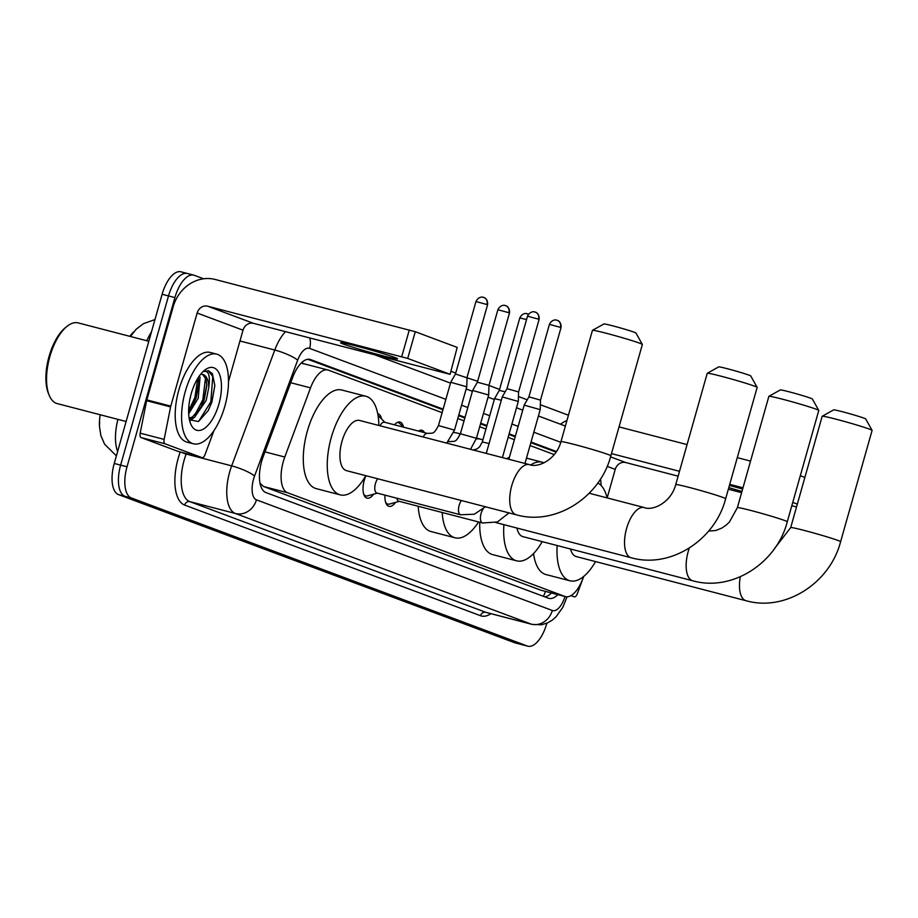 <?xml version="1.0" encoding="UTF-8"?>
<svg xmlns="http://www.w3.org/2000/svg" width="918" height="918" viewBox="0 0 918 918"><rect width="100%" height="100%" fill="white"/><g stroke="black" fill="none" stroke-linecap="round" stroke-linejoin="round"><path stroke-width="1.38" d="M418.516 431.058A14.826 6.724 -75.4 0 1 421.913 430.244A14.826 6.724 -75.4 0 1 424.483 432.619M394.499 424.816A14.826 6.724 -75.4 0 1 399.996 422.05A14.826 6.724 -75.4 0 1 403.461 427.145M377.746 413.788A14.826 6.724 -75.4 0 1 378.09 413.857A14.826 6.724 -75.4 0 1 381.555 418.998M373.683 494.171A15.767 7.16 -75.4 0 1 367.028 498.13A15.767 7.16 -75.4 0 1 364.262 480.355A15.767 7.16 -75.4 0 1 365.961 475.719M442.12 412.675L328.46 370.161A27.792 12.611 104.6 0 0 327.887 369.988A27.792 12.611 104.6 0 0 310.525 387.866L284.787 457.026A27.792 12.611 104.6 0 0 283.295 461.593A27.792 12.611 104.6 0 0 287.598 492.748L564.868 596.436A27.792 12.611 104.6 0 0 565.442 596.62A27.792 12.611 104.6 0 0 583.573 576.538M133.776 331.834A25.004 11.349 104.6 0 0 129.874 336.344M100.28 414.787A25.004 11.349 104.6 0 0 99.477 426.101M304.443 363.918L302.401 363.562A27.792 24.729 110.5 0 0 302.779 361.646M259.874 483.143L263.581 486.506L540.851 590.194L565.442 596.62M554.254 454.605L530.053 445.551M514.378 439.699L508.136 437.358M485.943 429.062L479.701 426.721M464.026 420.869L457.784 418.528M601.083 485.473A27.792 12.611 104.6 0 0 600.475 479.035M395.601 502.364A15.767 7.16 -75.4 0 1 388.945 506.323A15.767 7.16 -75.4 0 1 385.009 495.135M546.853 623.219L546.703 623.735A27.792 12.611 -75.4 0 1 527.85 646.192L521.458 644.528A27.792 12.611 -75.4 0 1 520.896 644.344L124.94 496.271A27.792 12.611 -75.4 0 1 120.625 465.128L168.51 295.929A27.792 12.611 -75.4 0 1 187.364 273.472L180.972 271.808A27.792 12.611 -75.4 0 0 162.119 294.265L114.245 463.464A27.792 12.611 -75.4 0 0 118.548 494.618L514.505 642.68A27.792 12.611 -75.4 0 0 515.067 642.864L521.458 644.528A27.792 12.611 -75.4 0 1 520.896 644.344L124.94 496.271A27.792 12.611 -75.4 0 1 120.625 465.128L168.51 295.929A27.792 12.611 -75.4 0 1 187.364 273.472A27.792 12.611 -75.4 0 1 187.938 273.656M443.119 409.141L310.651 359.604A27.792 12.611 104.6 0 0 310.089 359.42A27.792 12.611 104.6 0 0 292.727 377.309L263.122 456.831A27.792 12.611 104.6 0 0 261.63 461.41A27.792 12.611 104.6 0 0 265.933 492.564L548.367 598.18A27.792 12.611 104.6 0 0 548.93 598.352A27.792 12.611 104.6 0 0 557.88 594.657M190.519 396.978A37.053 16.822 -75.4 0 1 189.969 398.825A37.053 16.822 -75.4 0 0 190.519 396.978M527.85 646.192A27.792 12.611 -75.4 0 1 527.276 646.008L131.331 497.935A27.792 12.611 -75.4 0 1 127.017 466.78L174.902 297.593A27.792 12.611 -75.4 0 1 193.755 275.136A27.792 12.611 -75.4 0 1 194.318 275.32L203.624 278.797M450.967 371.285L455.73 373.075M483.407 297.375A6.024 5.359 110.5 0 1 483.878 297.524A6.024 5.359 110.5 0 1 486.965 304.512L475.972 301.529L455.466 374.005L477.647 381.268M477.383 382.209L488.365 385.193L499.553 389.461M518.441 396.519L527.219 399.8M540.358 404.723L568.437 415.223M556.492 451.541L531.052 442.028M515.377 436.165L509.134 433.824M486.942 425.527L480.699 423.198M465.036 417.334L458.782 415.005M551.489 592.994A27.792 12.611 -75.4 0 1 544.776 596.838M307.851 359.282L442.935 409.795M458.598 415.659L464.841 417.988M480.516 423.852L486.758 426.193M508.951 434.489L515.193 436.819M530.868 442.683L556.101 452.115M394.648 357.423A29.64 1.239 -164.2 0 0 362.748 347.738A29.64 1.239 -164.2 0 0 340.567 342.712A29.64 1.239 -164.2 0 0 343.527 344.135A29.64 1.239 -164.2 0 0 375.416 353.832A29.64 1.239 -164.2 0 0 397.609 358.858A29.64 1.239 -164.2 0 0 394.648 357.423M178.253 451.461A4.636 2.1 -75.4 0 1 178.161 451.438A4.636 2.1 -75.4 0 1 178.069 451.404L202.029 457.634L165.045 443.807L141.085 437.576A4.636 2.1 -75.4 0 1 140.179 433.17L146.628 400.684A4.636 2.1 -75.4 0 1 146.823 399.904L173.169 306.796A37.053 32.979 110.5 0 1 215.202 279.474L415.269 331.719L407.707 358.433L207.64 306.199A9.26 8.239 -69.5 0 0 197.129 313.027L170.782 406.135A4.636 2.1 104.6 0 0 170.599 406.915L164.138 439.401A4.636 2.1 104.6 0 0 165.045 443.807M178.069 451.404L141.085 437.576M228.49 381.498L243.018 330.182A9.26 8.239 -69.5 0 1 253.529 323.354L450.095 374.337L457.198 347.406L415.269 331.719M457.198 347.406L450.095 374.337M449.636 374.119L407.707 358.433M202.029 457.634A4.636 2.1 104.6 0 0 202.121 457.669A4.636 2.1 104.6 0 0 205.012 454.685L213.974 430.611M126.11 421.5L57.168 403.576A41.677 18.922 -75.4 0 1 49.297 395.52L48.516 393.673A39.83 18.085 -75.4 0 1 49.056 356.459A39.83 18.085 -75.4 0 1 65.763 327.336L67.347 326.097A41.677 18.922 -75.4 0 1 78.145 322.895L148.819 341.266M49.297 395.52A41.677 18.922 -75.4 0 1 49.859 356.574A41.677 18.922 -75.4 0 1 67.347 326.097M224.818 406.353A46.313 21.022 -75.4 0 1 193.388 443.773A46.313 21.022 -75.4 0 1 185.264 391.561A46.313 21.022 -75.4 0 1 216.694 354.13A46.313 21.022 -75.4 0 1 224.818 406.353M193.388 443.773L186.997 442.12A46.313 21.022 -75.4 0 1 178.872 389.898A46.313 21.022 -75.4 0 1 210.314 352.466L216.694 354.13M189.452 419.778L198.46 421.534L208.271 410.53L211.909 402.05L214.835 385.537L212.368 373.615L208.466 370.734L203.486 371.434M202.924 371.733C208.512 369.885 210.463 375.141 208.776 387.488A23.157 10.511 -75.4 0 0 202.889 374.464A23.157 10.511 -75.4 0 0 200.514 374.429M191.196 393.776A32.417 14.722 -75.4 0 1 204.806 370.069A32.417 14.722 -75.4 0 1 219.379 373.982A32.417 14.722 -75.4 0 1 218.886 404.127A32.417 14.722 -75.4 0 1 190.772 424.07A32.417 14.722 -75.4 0 1 191.196 393.776M188.626 411.344L193.101 404.907L196.2 397.781L198.839 383.529L198.231 377.654M188.695 413.766L198.196 398.297L200.044 377.516L199.424 375.887M189.142 418.183L192.459 416.944L201.088 406.984L204.186 399.858L206.825 385.606L206.034 379.077L202.511 374.383M189.246 418.734L194.455 417.461L206.183 400.374L208.776 387.488M192.55 405.894L195.844 397.93L198.827 382.404M190.233 420.628L193.491 417.977M200.537 407.971L203.83 400.007L206.814 384.481M208.111 410.839L211.817 402.084L214.835 385.399M188.638 410.598L194.846 397.678L197.818 378.319M194.593 415.406L202.832 399.755L205.529 377.7M198.586 421.465L210.819 401.832L212.781 376.472L208.191 370.677M592.477 330.331L603.906 323.962A16.673 0.7 15.8 0 1 616.689 326.9A16.673 0.7 15.8 0 1 634.304 332.259A16.673 0.7 15.8 0 1 635.956 333.027L642.348 344.445A25.934 1.09 -164.2 0 0 639.766 343.24A25.934 1.09 -164.2 0 0 612.375 334.898A25.934 1.09 -164.2 0 0 592.477 330.331A25.934 1.09 -164.2 0 0 592.443 330.365L560.955 441.684A25.934 1.09 15.8 0 1 580.36 446.068A25.934 1.09 15.8 0 1 608.267 454.559A25.934 1.09 15.8 0 1 610.86 455.798L642.359 344.491A25.934 1.09 -164.2 0 0 642.348 344.445M560.955 441.684C556.113 459.998 537.661 468.18 529.388 464.611L359.569 420.455A25.934 11.773 104.6 0 0 341.966 441.42A25.934 11.773 104.6 0 0 346.522 470.659L516.341 514.814C555.7 526.025 600.246 497.177 610.86 455.798M365.789 475.673A50.949 23.134 -75.4 0 1 340.222 494.871A50.949 23.134 -75.4 0 1 331.295 437.427A50.949 23.134 -75.4 0 1 365.869 396.255A50.949 23.134 -75.4 0 1 378.836 425.47M340.222 494.871L316.262 488.64A50.949 23.134 -75.4 0 1 307.323 431.196A50.949 23.134 -75.4 0 1 341.898 390.024L365.869 396.255M707.273 373.259L718.691 366.89A16.673 0.7 15.8 0 1 731.485 369.828A16.673 0.7 15.8 0 1 749.088 375.187A16.673 0.7 15.8 0 1 750.752 375.955L757.143 387.373A25.934 1.09 -164.2 0 0 754.562 386.168A25.934 1.09 -164.2 0 0 727.159 377.826A25.934 1.09 -164.2 0 0 707.273 373.259A25.934 1.09 -164.2 0 0 707.239 373.293L675.74 484.612A25.934 1.09 15.8 0 1 695.155 488.996A25.934 1.09 15.8 0 1 723.063 497.487A25.934 1.09 15.8 0 1 725.656 498.726L757.155 387.419A25.934 1.09 -164.2 0 0 757.143 387.373M478.553 521.952A50.949 23.134 -75.4 0 1 455.018 537.799A50.949 23.134 -75.4 0 1 442.178 512.485M455.018 537.799L431.058 531.568A50.949 23.134 -75.4 0 1 418.206 506.266M476.224 438.965A50.949 23.134 -75.4 0 1 480.653 439.183A50.949 23.134 -75.4 0 1 482.845 440.02M453.676 432.619A50.949 23.134 -75.4 0 1 456.694 432.952L460.343 433.904M768.905 396.301L780.323 389.932A16.673 0.7 15.8 0 1 793.106 392.87A16.673 0.7 15.8 0 1 810.72 398.24A16.673 0.7 15.8 0 1 812.384 399.009L818.764 410.415A25.934 1.09 -164.2 0 0 816.194 409.221A25.934 1.09 -164.2 0 0 788.791 400.879A25.934 1.09 -164.2 0 0 768.905 396.301A25.934 1.09 -164.2 0 0 768.871 396.346L737.372 507.654A25.934 1.09 15.8 0 1 756.788 512.049A25.934 1.09 15.8 0 1 784.695 520.529A25.934 1.09 15.8 0 1 787.277 521.78L818.776 410.461A25.934 1.09 -164.2 0 0 818.764 410.415M516.96 528.057A25.934 11.773 104.6 0 0 522.939 536.64L692.757 580.784C732.128 591.995 776.662 563.147 787.277 521.78M542.205 541.643A50.949 23.134 -75.4 0 1 516.65 560.841A50.949 23.134 -75.4 0 1 503.902 524.66M516.65 560.841L492.679 554.61A50.949 23.134 -75.4 0 1 479.747 522.262M530.788 464.921A50.949 23.134 -75.4 0 1 542.286 462.224A50.949 23.134 -75.4 0 1 544.007 462.844M506.77 458.725A50.949 23.134 -75.4 0 1 509.433 457.198M822.218 416.244L833.647 409.876A16.673 0.7 15.8 0 1 846.43 412.813A16.673 0.7 15.8 0 1 864.045 418.183A16.673 0.7 15.8 0 1 865.697 418.952L872.089 430.358A25.934 1.09 -164.2 0 0 869.507 429.165A25.934 1.09 -164.2 0 0 842.116 420.811A25.934 1.09 -164.2 0 0 822.218 416.244A25.934 1.09 -164.2 0 0 822.184 416.279L790.685 527.598A25.934 1.09 15.8 0 1 810.101 531.992A25.934 1.09 15.8 0 1 838.008 540.472A25.934 1.09 15.8 0 1 840.601 541.723L872.1 430.404A25.934 1.09 -164.2 0 0 872.089 430.358M570.514 549.01A25.934 11.773 104.6 0 0 576.263 556.572L746.07 600.728C785.441 611.939 829.987 583.091 840.601 541.723M595.53 561.587A50.949 23.134 -75.4 0 1 569.963 580.784A50.949 23.134 -75.4 0 1 557.157 545.533M569.963 580.784L546.003 574.553A50.949 23.134 -75.4 0 1 533.565 553.543M597.802 483.006A50.949 23.134 -75.4 0 1 607.108 497.9M363.677 494.01A13.896 6.311 104.6 0 0 365.903 495.904A13.896 6.311 104.6 0 0 367.579 495.869L377.367 493.138M377.723 478.771A8.331 3.787 104.6 0 0 375.428 483.625A8.331 3.787 104.6 0 0 376.885 493.023L460.595 514.78A8.331 3.787 104.6 0 0 460.664 514.791M534.942 312.017A6.024 5.359 110.5 0 1 535.412 312.166A6.024 5.359 110.5 0 1 538.499 319.154L527.506 316.171L507 388.658L502.249 396.932L518.291 401.464L502.41 457.6M507 388.658L518.59 391.929L518.291 401.464M385.583 502.203A13.896 6.311 104.6 0 0 387.821 504.097A13.896 6.311 104.6 0 0 389.496 504.062L399.284 501.343M396.828 498.21A8.331 3.787 104.6 0 0 398.802 501.217L482.512 522.973A8.331 3.787 104.6 0 0 482.57 522.996M556.859 320.221A6.024 5.359 110.5 0 1 557.329 320.371A6.024 5.359 110.5 0 1 560.405 327.359L549.423 324.364L528.917 396.851L524.167 405.125L540.209 409.657L524.981 463.464M528.917 396.851L540.495 400.122L540.209 409.657M455.466 374.005L450.715 382.278L466.757 386.822L454.513 430.106L446.699 443.107M486.965 304.512L487.561 304.799L467.055 377.287L466.757 386.822M427.616 433.434A8.331 3.787 104.6 0 0 427.57 433.422L384.435 422.211A8.331 3.787 104.6 0 0 380.029 425.78M505.325 305.568A6.024 5.359 110.5 0 1 505.795 305.717A6.024 5.359 110.5 0 1 508.87 312.705L497.889 309.722L477.383 382.198L472.632 390.471L488.674 395.015L476.431 438.299L470.521 449.304M508.87 312.705L509.479 312.992L488.961 385.48L488.674 395.015M403.404 427.134L399.605 423.382A13.896 6.311 104.6 0 0 398.171 422.532A13.896 6.311 104.6 0 0 397.333 422.441M526.553 319.567L519.806 317.915L499.289 390.402L494.55 398.676L501.32 400.237M499.289 390.402L505.187 391.802M421.901 431.942L421.523 431.575A13.896 6.311 104.6 0 0 420.077 430.726A13.896 6.311 104.6 0 0 419.239 430.634M742.628 489.064A29.64 1.239 -164.2 0 0 729.408 485.45M574.243 596.838A4.636 2.1 104.6 0 0 574.347 596.861L570.962 595.61M560.428 424.219A37.053 32.979 110.5 0 1 566.945 420.49M619.042 426.893L687.066 444.587M737.28 457.634L750.545 461.088M804.891 477.417L800.312 475.708M797.329 504.143L792.762 502.433M728.8 487.607A29.64 1.239 -164.2 0 0 741.951 491.451M742.983 487.802L729.718 484.348M679.504 471.301L611.48 453.607M796.537 506.954L791.821 505.726M741.606 492.668L728.341 489.225M678.127 476.167L625.743 462.546A9.26 8.239 -69.5 0 0 615.232 469.373L607.165 497.912M574.347 596.861A4.636 2.1 104.6 0 0 577.238 593.889L583.745 576.401M264.969 451.874L284.787 457.026M545.476 591.421A27.792 24.729 110.5 0 1 543.376 596.31M263.581 486.506L287.598 492.748M290.708 382.726L310.525 387.866M540.851 590.194L564.868 596.436M151.493 331.834A37.053 16.822 104.6 0 0 146.823 340.75M117.929 419.377A37.053 16.822 104.6 0 0 117.619 451.507M514.505 642.68L527.276 646.008M118.548 494.618L131.331 497.935M114.245 463.464L127.017 466.78M162.119 294.265L174.902 297.593M445.884 399.341L309.63 348.392A18.521 8.411 104.6 0 0 297.673 360.189L254.561 476.029A18.521 8.411 104.6 0 0 253.563 479.07A18.521 8.411 104.6 0 0 256.443 499.84L552.315 610.481A18.521 8.411 104.6 0 0 565.006 596.505M552.315 610.481A18.521 16.49 -69.5 0 1 531.304 624.148L235.421 513.495A37.053 16.822 -75.4 0 1 229.684 471.955A37.053 16.822 -75.4 0 1 231.669 465.862L186.147 454.031A37.053 16.822 104.6 0 0 184.151 460.125A37.053 16.822 104.6 0 0 189.9 501.664L485.771 612.306A37.053 16.822 104.6 0 0 486.529 612.547L532.061 624.378A37.053 16.822 -75.4 0 1 531.304 624.148L485.771 612.306A4.636 4.12 110.5 0 0 480.516 615.714L184.644 505.072A4.636 4.12 110.5 0 1 189.9 501.664L235.421 513.495A18.521 16.49 -69.5 0 0 256.443 499.84M184.644 505.072A41.677 18.922 -75.4 0 1 178.184 458.346A41.677 18.922 -75.4 0 1 180.238 451.977M490.923 613.683A41.677 18.922 -75.4 0 1 480.516 615.714M254.561 476.029A18.521 3.626 -159.6 0 0 231.669 465.862L274.78 350.033L239.965 340.98M297.673 360.189A18.521 3.626 -159.6 0 0 274.78 350.033A37.053 16.822 -75.4 0 1 285.475 331.662M186.32 453.561L186.147 454.031A4.636 0.907 20.4 0 1 181.867 452.402M560.772 442.304L533.817 432.229M518.154 426.365L511.911 424.036M489.719 415.739L483.476 413.398M467.801 407.535L461.559 405.205M309.63 348.392A18.521 16.49 -69.5 0 0 309.791 337.985M309.504 359.305L310.651 359.604M253.529 323.354L207.64 306.199M243.018 330.182L197.129 313.027M146.823 399.904L170.782 406.135M401.74 356.654L409.302 329.941M170.599 406.915L146.628 400.684M140.179 433.17L164.138 439.401M529.388 464.611A25.934 11.773 104.6 0 0 511.785 485.565A25.934 11.773 104.6 0 0 515.801 514.642A25.934 11.773 104.6 0 0 516.341 514.814M675.74 484.612C670.897 502.926 652.457 511.108 644.184 507.539A25.934 11.773 104.6 0 0 626.581 528.493A25.934 11.773 104.6 0 0 630.597 557.57A25.934 11.773 104.6 0 0 631.125 557.742C670.496 568.953 715.03 540.105 725.656 498.726M689.315 548.046A25.934 11.773 104.6 0 0 688.202 551.546A25.934 11.773 104.6 0 0 692.229 580.624A25.934 11.773 104.6 0 0 692.757 580.784M740.298 576.756A25.934 11.773 104.6 0 0 745.542 600.556A25.934 11.773 104.6 0 0 746.07 600.728M461.433 500.539A8.331 3.787 104.6 0 0 459.138 505.382A8.331 3.787 104.6 0 0 460.595 514.78L474.285 514.218L485.438 506.782M538.499 319.154L539.096 319.453L518.59 391.929M483.075 509.111A8.331 3.787 104.6 0 0 481.055 513.575A8.331 3.787 104.6 0 0 482.512 522.973L497.407 521.963L509.031 512.91M560.405 327.359L561.013 327.646L540.495 400.133M485.737 506.862A8.331 3.787 104.6 0 0 485.152 507.092M423.152 436.991A8.331 3.787 104.6 0 1 427.513 433.411A8.331 3.787 104.6 0 1 427.57 433.422L427.788 433.468C433.307 432.619 433.319 435.132 438.471 425.562L454.513 430.106M449.522 441.627A8.331 3.787 104.6 0 0 449.487 441.615L449.705 441.661C455.225 440.812 455.236 443.325 460.388 433.755L476.431 438.299M448.409 441.329L449.487 441.615A8.331 3.787 104.6 0 0 449.43 441.604A8.331 3.787 104.6 0 0 447.927 441.856M527.23 313.761A6.024 5.359 110.5 0 1 527.701 313.91A6.024 5.359 110.5 0 1 528.435 314.266L526.496 313.6C527.712 313.669 522.617 312.131 519.806 317.915M473.252 450.015L477.085 448.879L479.632 446.802L482.294 441.948L489.064 443.509M625.743 462.546L610.55 456.866M615.232 469.373L607.142 466.355M303.869 363.746L327.887 369.988M130.482 336.504L136.116 329.275L143.438 323.675L154.947 319.59M99.637 421.591L99.488 426.549L100.865 435.58L104.595 444.197L116.391 455.856M193.755 275.136L187.364 273.472M565.373 426.067L538.418 415.992M522.744 410.128L516.501 407.799M494.309 399.491L488.066 397.161M472.403 391.298L466.149 388.968M450.486 383.104L375.508 355.071M567.037 596.803L562.837 607.314L555.987 616.885L552.108 620.247L547.484 622.943L541.368 624.802L532.061 624.378M202.121 457.669L178.161 451.438M495.777 522.549L631.125 557.742M480.653 439.183L476.488 438.093M589.207 493.241L644.184 507.539M737.372 507.654L729.431 522.009L726.195 525.096L721.823 528.091L715.879 530.489L708.604 531.086M542.286 462.224L526.496 458.128M790.685 527.598L774.735 548.253M527.506 316.171C530.329 310.387 535.423 311.925 534.207 311.856L535.779 312.327C534.815 311.753 539.773 313.245 539.096 319.453M365.903 495.904L364.228 495.468M486.276 453.4L502.249 396.932M549.423 324.364C552.234 318.58 557.341 320.118 556.124 320.049L557.696 320.52C556.733 319.946 561.678 321.438 561.013 327.646M387.821 504.097L386.145 503.661M508.847 459.264L524.167 405.125M475.972 301.529C478.794 295.734 483.889 297.271 482.673 297.214L484.245 297.673C483.281 297.099 488.238 298.591 487.561 304.799M384.917 422.326L378.055 415.544M438.471 425.562L450.715 382.278M497.889 309.722C500.7 303.927 505.807 305.476 504.59 305.407L506.162 305.878C505.198 305.292 510.144 306.784 509.479 312.992M398.171 422.532L397.505 422.36M460.388 433.755L472.632 390.483M420.077 430.726L419.411 430.553M482.294 441.948L494.55 398.676"/></g></svg>
